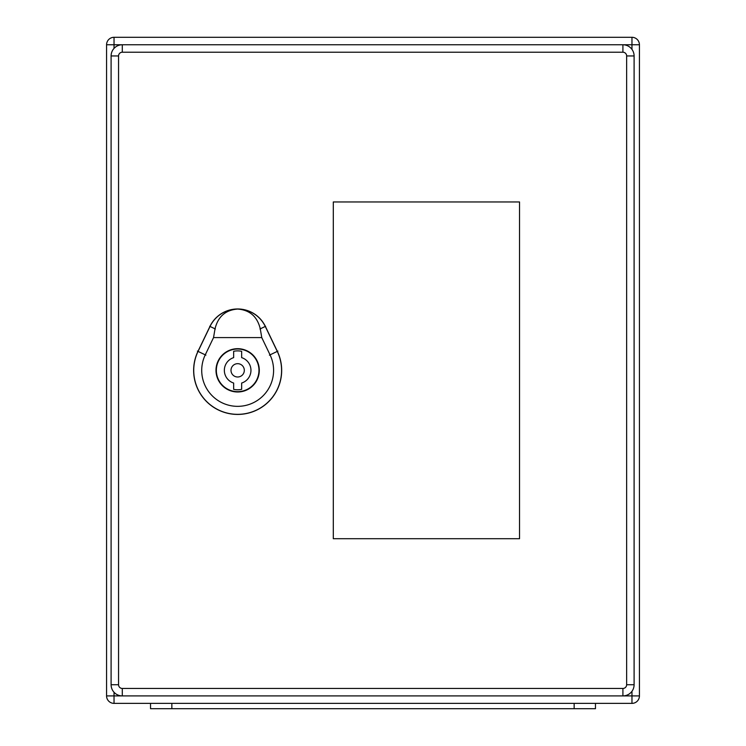 <?xml version="1.0" encoding="UTF-8"?>
<svg xmlns="http://www.w3.org/2000/svg" width="746" height="746" viewBox="0 0 746 746"><rect width="100%" height="100%" fill="white"/><g stroke="black" fill="none" stroke-linecap="round" stroke-linejoin="round"><path stroke-width="1.12" d="M121.225 703.375L150.533 703.375L150.533 708.7L171.85 708.7L171.85 703.375L574.15 703.375L574.15 708.7L171.85 708.7M574.15 708.7L595.467 708.7L595.467 703.375L631.965 703.375L114.035 703.375A7.46 7.46 0 0 1 106.575 695.915L106.575 44.76L106.575 695.915A7.46 7.46 0 0 0 114.035 703.375L114.035 695.915L622.91 695.915A11.19 11.19 0 0 0 634.1 684.725L634.1 55.95A11.19 11.19 0 0 0 622.91 44.76L122.288 44.76A11.19 11.19 0 0 0 111.098 55.95L111.098 684.725A11.19 11.19 0 0 0 122.288 695.915L122.288 688.455A3.73 3.73 0 0 1 118.558 684.725L118.558 55.95A3.73 3.73 0 0 1 122.288 52.22L622.91 52.22A3.73 3.73 0 0 1 626.64 55.95L626.64 684.725A3.73 3.73 0 0 1 622.91 688.455L122.288 688.455M631.965 49.376L631.965 37.3A7.46 7.46 0 0 1 639.425 44.76A7.46 7.46 0 0 0 631.965 37.3L114.035 37.3L631.965 37.3A7.46 7.46 0 0 1 639.425 44.76L639.425 695.915L631.965 695.915L631.965 691.29M626.64 684.725L634.1 684.725A11.19 11.19 0 0 1 622.91 695.915L631.965 695.915L631.965 703.375A7.46 7.46 0 0 0 639.425 695.915M639.425 44.76L114.035 44.76L114.035 37.3A7.46 7.46 0 0 0 106.575 44.76L114.035 44.76L114.035 48.397M244.315 370.333A6.658 6.658 0 0 0 234.328 364.57A6.658 6.658 0 0 0 234.328 376.105A6.658 6.658 0 0 0 244.315 370.333M237.657 309.058C249.761 309.991 257.295 316.584 260.279 328.837L261.762 337.593L213.542 337.593L215.025 328.837C218.009 316.584 225.553 309.991 237.657 309.058A30.642 30.642 0 0 0 210.036 326.44L198.054 351.403A43.93 43.93 0 0 0 237.657 414.338A43.93 43.93 0 0 0 277.26 351.403L265.278 326.44A30.642 30.642 0 0 0 237.657 309.058M259.3 370.333A21.643 21.643 0 0 1 226.831 389.086A21.643 21.643 0 0 1 226.831 351.59A21.643 21.643 0 0 1 259.3 370.333M277.344 351.357L265.362 326.394A30.735 30.735 0 0 0 209.952 326.403L197.97 351.357A44.023 44.023 0 0 0 237.657 414.431A44.023 44.023 0 0 0 277.344 351.357M261.762 337.593L270.052 354.854A35.939 35.939 0 0 1 237.657 406.346A35.939 35.939 0 0 1 205.253 354.863L213.542 337.593M233.657 389.365L233.657 383.043A13.325 13.325 0 0 1 233.657 357.632L233.657 351.301A19.452 19.452 0 0 1 241.648 351.301L241.648 357.632A13.325 13.325 0 0 1 241.648 383.043L241.648 389.365A19.452 19.452 0 0 1 233.657 389.365M258.965 370.333A21.317 21.317 0 0 0 226.998 351.879A21.317 21.317 0 0 0 226.998 388.797A21.317 21.317 0 0 0 258.965 370.333M333.303 201.952L519.533 201.952L519.533 538.715L333.303 538.715L333.303 201.952M114.035 692.269L114.035 695.915L106.575 695.915A7.46 7.46 0 0 0 114.035 703.375M205.887 355.161L197.41 351.096M269.427 355.161L277.904 351.086M265.595 326.291L259.972 328.986M215.342 328.986L209.719 326.291M626.64 55.95L634.1 55.95A11.19 11.19 0 0 0 622.91 44.76L622.91 52.22M122.288 52.22L122.288 44.76A11.19 11.19 0 0 0 111.098 55.95L118.558 55.95M118.558 684.725L111.098 684.725A11.19 11.19 0 0 0 122.288 695.915M622.91 695.915L622.91 688.455"/></g></svg>
